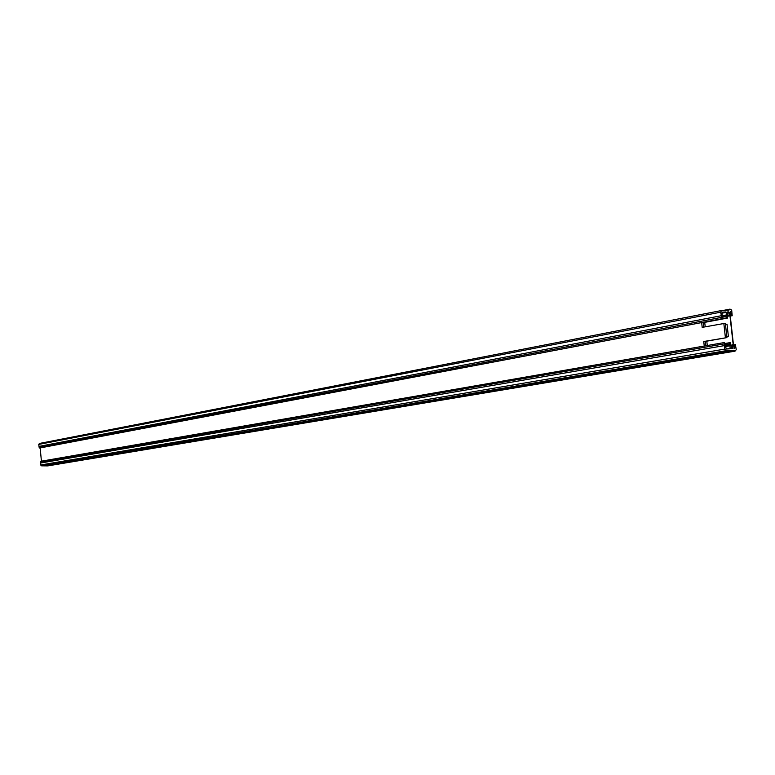 <?xml version="1.0" encoding="UTF-8"?>
<svg xmlns="http://www.w3.org/2000/svg" width="775" height="775" viewBox="0 0 775 775"><rect width="100%" height="100%" fill="white"/><g stroke="black" fill="none" stroke-linecap="round" stroke-linejoin="round"><path stroke-width="1.16" d="M705.26 341.426L705.744 345.776L705.26 341.426L703.748 341.513L726.931 337.6L705.26 341.426M704.252 346.037L703.748 341.513M726.931 337.6L725.332 323.262L702.189 327.37L701.656 322.584M703.138 322.293L703.671 327.089L703.138 322.293M723.821 323.34L725.41 337.687M41.414 461.173L40.174 447.921M733.441 344.565L730.234 315.764M729.972 315.88L733.169 344.488M735.01 351.162L47.779 465.891L41.608 465.833L40.668 464.99L40.717 461.299L724.577 342.511L724.751 349.108L726.146 350.678L733.305 350.242L735.01 351.162L736.25 349.68L735.349 344.362L734.487 344.817L734.855 348.091L734.293 348.537L733.586 344.875L732.607 344.517L732.743 348.217L731.881 348.682L730.234 342.598L729.072 344.226L730.031 345.776L730.089 348.789L726.272 349.012L724.577 342.511M728.839 310.184L721.544 310.523L720.643 312.199L722.038 318.719L722.135 312.131L725.952 311.957L726.592 314.921L725.991 316.558L727.609 318.041L727.744 311.879L728.732 312.238L729.44 315.9L730.302 315.444L729.934 312.18L730.496 311.744L731.212 315.406L732.191 315.764L731.678 310.087L730.04 309.109L728.839 310.184M39.825 447.853L39.128 447.311L38.75 444.424L39.428 443.455L721.418 310.552M704.678 322.003L705.211 326.798M706.8 341.155L707.284 345.514M728.393 336.486L727.018 324.202L725.448 324.289L726.814 336.573L728.393 336.486L726.843 336.767M40.668 464.99L724.751 349.108M41.608 465.833L726.146 350.678M733.305 350.242L46.616 465.417M730.98 345.185L732.375 344.943M732.743 348.217L731.561 348.411M733.596 344.972L734.487 344.817M734.855 348.091L733.964 348.237M46.791 465.504L733.576 350.397M730.321 348.363L726.553 348.992M725.913 346.483L730.031 345.776M725.952 346.067L729.788 345.408M725.981 345.805L729.352 345.224M725.942 344.768L729.072 344.226M725.613 343.596L729.885 342.86M40.765 462.995L724.751 345.553M40.503 462.074L724.315 343.877M720.643 312.199L38.75 444.424M727.56 316.258L729.44 315.9M729.091 315.502L727.589 315.793M727.541 312.47L728.732 312.238M728.384 311.841L727.57 311.996M730.263 316.045L731.552 315.803M731.212 315.406L730.302 315.58M729.953 312.315L730.844 312.141M729.072 310L727.919 310.223M722.009 313.177L726.301 312.344M725.952 311.957L721.932 312.732M726.592 314.921L722.678 315.677M726.437 315.318L722.746 316.026M726.039 315.541L722.765 316.171M725.991 316.558L722.765 317.169M727.095 317.818L704.688 322.071M721.428 315.696L39.215 446.361M721.36 317.401L39.128 447.311M725.526 343.412L730.234 342.598M721.544 310.523L39.428 443.455M730.04 309.109L723.269 310.436M727.609 318.041L704.717 322.371M722.038 318.719L39.564 448.037"/></g></svg>
